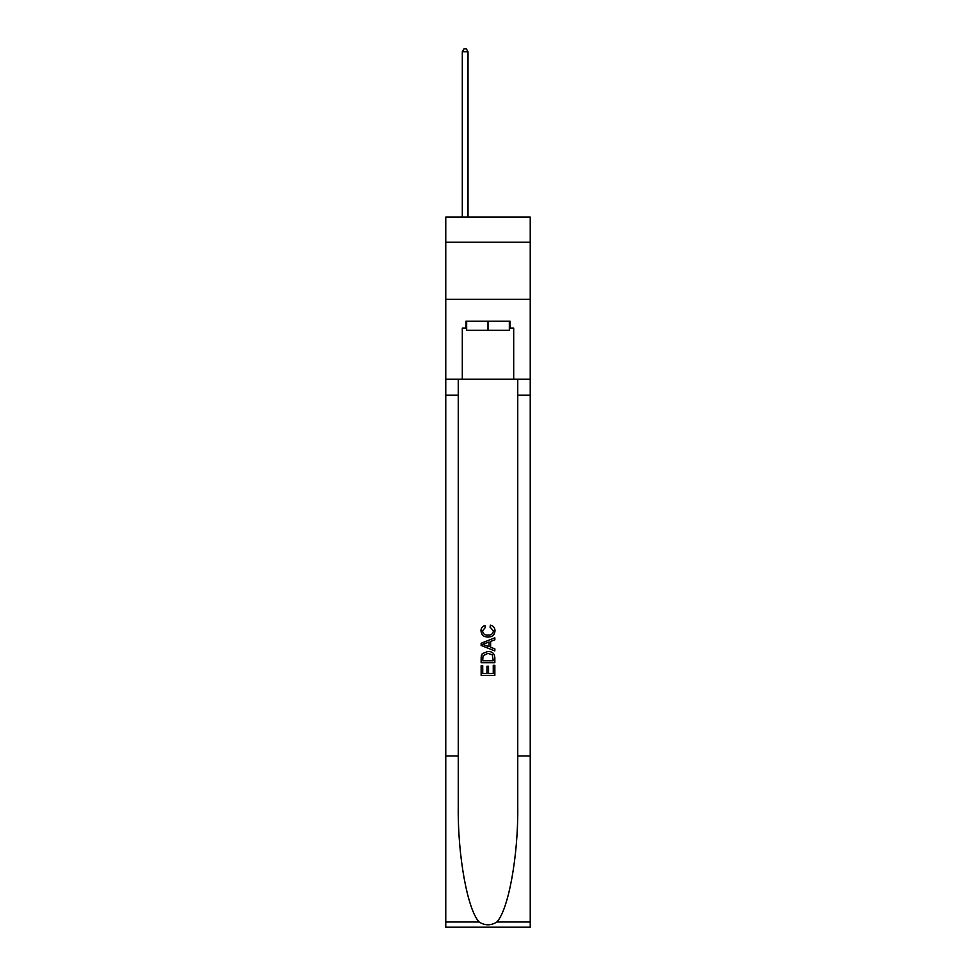 <?xml version="1.0" encoding="UTF-8"?>
<svg xmlns="http://www.w3.org/2000/svg" width="976" height="976" viewBox="0 0 976 976"><rect width="100%" height="100%" fill="white"/><g stroke="black" fill="none" stroke-linecap="round" stroke-linejoin="round"><path stroke-width="1.46" d="M530.236 242.194L530.236 217.087L445.764 217.087L445.764 242.194L530.236 242.194L530.236 299.278L445.764 299.278L445.764 242.194M509.35 321.202L509.35 330.339L466.65 330.339L466.65 321.202M488 321.202L488 330.339M493.258 665.351L493.258 673.428L488.525 673.428L493.258 673.428L493.258 665.351L494.844 665.351L494.844 675.355L481.144 675.355L481.144 665.705L481.144 675.355M486.939 666.23L486.939 673.428L482.73 673.428L486.939 673.428L486.939 666.23L488.525 666.23L488.525 673.428M482.327 653.615L481.339 655.604L482.327 653.615L487.915 651.468C492.307 651.456 494.612 653.566 494.844 657.812L494.844 662.716L481.144 662.716L481.144 658.031L481.144 662.716M490.464 625.128L490.013 627.056L490.464 625.128C493.368 625.884 494.881 627.751 495.015 630.716C494.649 634.925 492.27 637.047 487.89 637.072L487.89 637.072C483.681 636.974 481.375 634.876 480.973 630.752L480.973 630.752C481.034 628.056 482.364 626.287 484.95 625.482L485.365 627.409L482.547 630.85C482.961 633.814 484.73 635.242 487.89 635.144C491.087 635.303 492.941 633.9 493.441 630.899L490.013 627.056M496.833 921.991L530.236 921.991L530.236 927.2L445.764 927.2L445.764 755.949L458.256 755.949L458.256 806.859C457.646 855.525 467.528 909.888 479.167 921.991C485.048 925.748 490.94 925.748 496.833 921.991C508.472 909.888 518.354 855.525 517.744 806.859L517.744 379.2M481.144 643.269L481.144 645.453L494.844 650.894L481.144 645.453L481.144 643.269L494.844 637.828L481.144 643.269M517.744 755.949L530.236 755.949L530.236 299.278M445.764 755.949L445.764 299.278M458.256 379.2L458.256 755.949M530.236 921.991L530.236 755.949M445.764 379.2L462.307 379.2L462.307 328.058L466.65 328.058M509.35 328.058L510.033 328.058L510.033 321.202L465.967 321.202L465.967 328.058M510.033 328.058L513.693 328.058L513.693 379.2L530.236 379.2M462.307 379.2L513.693 379.2M494.844 637.828L494.844 639.878L490.623 641.439L490.623 647.283L494.844 648.833L494.844 650.894M485.255 645.295L489.049 646.698L489.049 642.025L482.73 644.355L485.255 645.295M489.049 642.025L489.049 646.698M481.144 658.031L481.339 655.604M492.294 654.725L493.258 660.776L492.294 654.725L487.89 653.408L483.01 655.738L482.73 660.776L493.258 660.776L482.73 660.776M481.144 665.705L482.73 665.705L482.73 673.428M468.016 217.087L468.016 51.765L462.307 51.765L462.307 217.087M462.307 51.765L464.027 48.8L466.308 48.8L468.016 51.765M517.744 395.182L530.236 395.182M458.256 395.182L445.764 395.182M445.764 921.991L479.167 921.991"/></g></svg>
